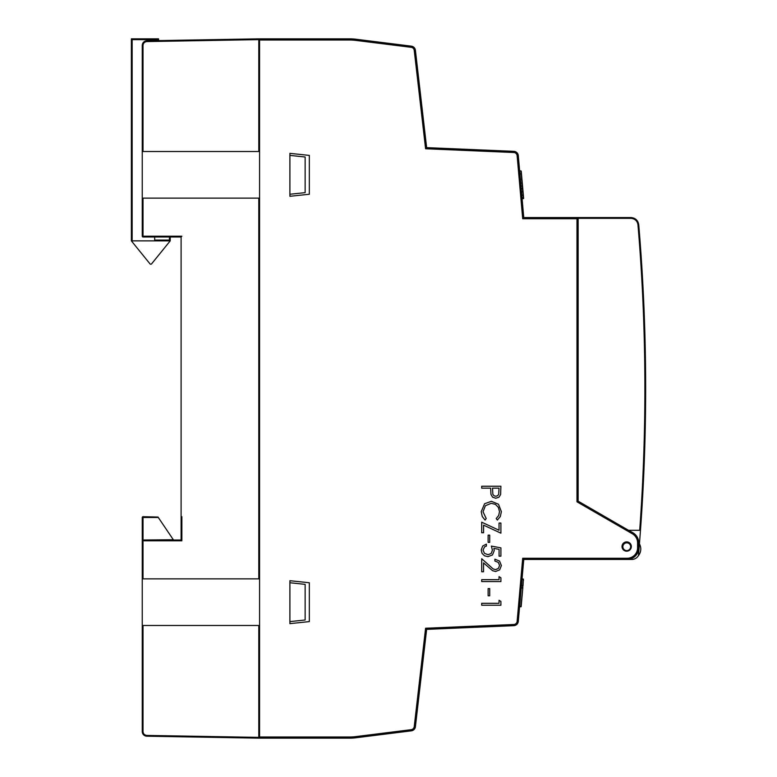 <?xml version="1.0" encoding="UTF-8"?>
<svg xmlns="http://www.w3.org/2000/svg" width="777" height="777" viewBox="0 0 777 777"><rect width="100%" height="100%" fill="white"/><g stroke="black" fill="none" stroke-linecap="round" stroke-linejoin="round"><path stroke-width="1.17" d="M522.698 218.725L576.981 218.725L578.146 217.56L523.756 217.56L522.698 218.725L517.132 155.691A3.496 3.496 0 0 0 513.801 152.506L425.592 148.757L414.238 50.388A3.496 3.496 0 0 0 411.198 47.319L355.555 40.365A45.454 45.454 0 0 0 349.922 40.016L259.576 40.016L259.576 736.984L349.922 736.984A45.454 45.454 0 0 0 355.555 736.635L411.198 729.681A3.496 3.496 0 0 0 414.238 726.612L425.592 628.243L513.801 624.494A3.496 3.496 0 0 0 517.132 621.309L522.698 558.274L627.097 558.274A10.489 10.489 0 0 0 637.587 547.785L638.752 547.785L638.752 542.861A11.655 11.655 0 0 0 632.925 532.769L628.661 530.303M523.756 217.56L518.288 155.585A4.662 4.662 0 0 0 513.85 151.34L426.631 147.63L425.592 148.757M259.576 736.984L259.576 738.15L349.922 738.15A46.62 46.62 0 0 0 355.701 737.791L411.344 730.836A4.662 4.662 0 0 0 415.404 726.738L426.631 629.37L513.85 625.66A4.662 4.662 0 0 0 518.288 621.415L523.756 559.44L627.097 559.44A11.655 11.655 0 0 0 638.752 547.785A11.655 11.655 0 0 1 627.097 559.44L627.097 558.274M309.333 155.4L309.333 194.25L289.908 196.29L289.908 153.36L309.333 155.4M289.908 580.71L309.333 582.75L309.333 621.6L289.908 623.64L289.908 580.71M626.68 551.194A4.662 4.662 0 0 0 630.71 544.201A4.662 4.662 0 0 0 622.639 544.201A4.662 4.662 0 0 0 626.68 551.194M578.146 501.136L576.981 501.816L632.342 533.78L632.925 532.769A11.655 11.655 0 0 1 638.752 542.861L637.587 542.861L637.587 547.785M519.648 170.998L520.969 170.882L521.318 172.154M522.105 198.786L523.63 198.417L523.329 194.978L523.416 198.669M520.988 186.169L522.542 186.024L522.251 182.75M523.756 559.44L522.698 558.274L517.132 621.309L518.288 621.415M259.576 40.016L259.576 38.85L349.922 38.85A46.62 46.62 0 0 1 355.701 39.209L355.555 40.365M426.631 147.63L415.404 50.262A4.662 4.662 0 0 0 411.344 46.164L355.701 39.209M426.631 629.37L425.592 628.243M521.231 171.173L523.397 195.707M522.707 187.927L522.465 185.227M522.397 184.46L522.591 186.665M520.969 170.882L523.339 197.717L522.018 197.834M520.376 179.244L521.93 179.108L523.329 194.978L521.794 195.241M519.619 606.41L521.182 606.313L522.814 587.859L520.93 606.526M521.241 587.956L522.562 588.072L522.785 585.557L522.814 587.859M521.464 585.44L522.785 585.557L523.329 579.389L522.999 585.809M522.008 579.273L523.329 579.389M519.59 606.73L521.153 606.633L521.454 603.253L521.241 605.71M522.037 578.943L523.358 579.059L523.475 580.4M523.038 191.715L522.746 188.355M521.649 175.932L521.561 174.903M521.746 599.99L521.571 599.232M289.908 194.25L305.138 192.647L305.138 157.003L289.908 155.4M258.799 738.15L146.834 736.198L258.799 738.15L258.799 737.373L146.834 735.421C144.522 735.139 143.25 733.847 143.017 731.536L142.249 731.536A4.662 4.662 0 0 0 146.834 736.198C144.066 735.868 142.541 734.314 142.249 731.536L142.249 517.482A0.777 0.777 0 0 1 143.026 516.705L158.022 517.045M258.799 730.38L259.576 730.38M258.799 46.62L259.576 46.62M143.026 540.015L143.026 517.482L158.314 517.482L173.329 539.743L143.026 540.015A0.777 0.777 0 0 0 142.249 540.792L143.017 540.792L143.026 540.015L181.099 540.015L173.329 540.015L181.099 540.015L181.099 236.985L143.026 236.985A0.777 0.777 0 0 1 142.249 236.208L142.249 45.464A4.662 4.662 0 0 1 146.834 40.802C144.066 41.132 142.541 42.686 142.249 45.464A4.662 4.662 0 0 1 146.834 40.802L258.799 38.85L258.799 39.627L146.834 41.579C144.522 41.861 143.25 43.153 143.017 45.464L142.249 45.464M289.908 621.6L305.138 619.997L305.138 584.353L289.908 582.75M289.879 155.4L289.879 194.25M142.249 625.485L258.799 625.485L258.799 737.373M142.249 151.515L258.799 151.515L258.799 39.627M142.249 198.135L258.799 198.135L258.799 578.865L142.249 578.865M289.879 582.75L289.879 621.6M258.799 38.85L225.515 39.433M181.099 540.015L181.867 540.792L143.017 540.792L143.017 578.865M181.099 516.705L181.099 236.985L181.867 236.208L142.249 236.208A0.777 0.777 0 0 0 143.026 236.985L143.017 198.135M642.064 506.623L641.346 517.822M639.704 530.303L628.515 530.303L578.146 501.165L578.146 218.337L631.002 218.337C634.955 218.696 637.276 220.833 637.966 224.738C646.571 326.544 647.154 428.399 639.704 530.303L640.471 530.303A1942.5 1942.5 0 0 1 638.451 555.594A7.77 7.77 0 0 1 631.75 559.44L627.097 559.44M578.146 218.337L578.146 217.56L630.992 217.56C635.382 217.958 637.966 220.338 638.733 224.679C647.338 326.505 647.921 428.38 640.471 530.303M639.432 543.91A10.422 10.422 0 0 1 638.451 555.594M626.767 550.611A3.885 3.885 0 0 0 630.137 544.784A3.885 3.885 0 0 0 623.407 544.784A3.885 3.885 0 0 0 626.767 550.611A3.885 3.885 0 0 0 630.137 544.784A3.885 3.885 0 0 0 623.407 544.784A3.885 3.885 0 0 0 626.767 550.611M154.681 236.985L154.681 240.093L169.444 240.093L170.221 240.87L131.371 240.86L150.019 263.889A0.777 0.777 0 0 0 150.631 264.18L150.971 264.18A0.777 0.777 0 0 0 151.573 263.889L170.221 240.87L170.221 236.985M131.371 240.86L131.371 38.85L158.566 38.85L158.566 40.598M154.681 240.87L154.681 240.093M158.566 39.627L132.148 39.627L131.371 38.85M496.202 518.55L497.358 520.066L500.32 516.52L501.379 511.664L498.504 504.254L491.414 501.301L484.586 503.739L481.235 511.693L482.235 516.482L485.062 520.066L486.208 518.55L483.041 511.8L485.392 505.72L491.258 503.311L495.444 504.39L498.407 507.43L499.504 511.684L498.669 515.549L496.202 518.55M494.9 559.187L494.9 561.043L498.348 562.422L499.572 565.471L498.397 568.414L495.609 569.609L493.172 568.949L481.701 558.741L481.701 571.755L483.537 571.755L483.537 562.888L492.579 570.707L495.639 571.483L499.669 569.852L501.379 565.569L499.562 561.081L494.9 559.187M499.077 556.167L500.903 556.167L500.903 547.863L491.385 546.095L492.414 550.203L491.2 553.486L488.053 554.71L484.469 553.35L483.041 550.087L484.586 546.823L486.392 546.076L486.392 544.123L482.672 546.037L481.235 549.97L482.07 553.418L484.498 555.788L487.966 556.662L492.472 554.963L494.221 550.64L493.861 548.387L499.077 549.358L499.077 556.167M500.621 494.502L500.903 486.247L481.701 486.247L481.701 488.16L490.646 488.16L490.957 494.415L492.637 497.222L495.794 498.232L498.96 497.193L500.621 494.502M492.521 488.16L492.841 494.298L493.997 495.736L495.794 496.26L497.552 495.736L498.698 494.366L499.038 488.16L492.521 488.16M500.903 523.047L499.038 523.047L499.038 530.244L481.701 522.183L481.701 532.75L483.576 532.75L483.576 525.155L500.903 533.168L500.903 523.047M500.903 581.575L500.903 577.797L499.038 576.641L499.038 579.671L481.701 579.671L481.701 581.575L500.903 581.575M499.038 600.291L499.038 603.311L481.701 603.311L481.701 605.225L500.903 605.225L500.903 601.437L499.038 600.291M489.704 588.587L488.121 588.587L488.121 595.784L489.704 595.784L489.704 588.587M489.704 542.336L489.704 535.139L488.121 535.139L488.121 542.336L489.704 542.336M513.801 152.506L513.85 151.34A4.662 4.662 0 0 1 518.288 155.585L517.132 155.691M637.587 542.861A10.489 10.489 0 0 0 632.342 533.78M576.981 218.725L576.981 501.816M578.146 502.486L593.686 511.46M520.726 183.129L522.261 182.867L521.464 173.863L519.9 173.854M521.484 191.802L523.038 191.666L523.329 194.978M521.202 188.597L522.766 188.597M415.404 50.262L414.238 50.388M411.344 46.164L411.198 47.319M349.922 40.016L349.922 38.85M349.922 738.15L349.922 736.984M355.555 736.635L355.701 737.791M411.344 730.836L411.198 729.681M415.404 726.738L414.238 726.612M513.85 625.66L513.801 624.494M520.988 605.905L520.901 606.847M523.358 579.059L523.261 580.166M143.017 710.955L143.017 726.495M143.017 731.536L143.017 625.485M142.249 517.482L143.026 517.482L143.026 516.705M146.834 736.198L146.834 735.421M146.834 41.579L146.834 40.802M143.017 151.515L143.017 45.464M181.867 540.015L181.867 516.705M619.327 218.337L631.002 218.337L630.992 217.56M638.733 224.679L637.966 224.738M132.148 240.87L132.148 39.627M169.444 240.093L169.444 236.985"/></g></svg>
